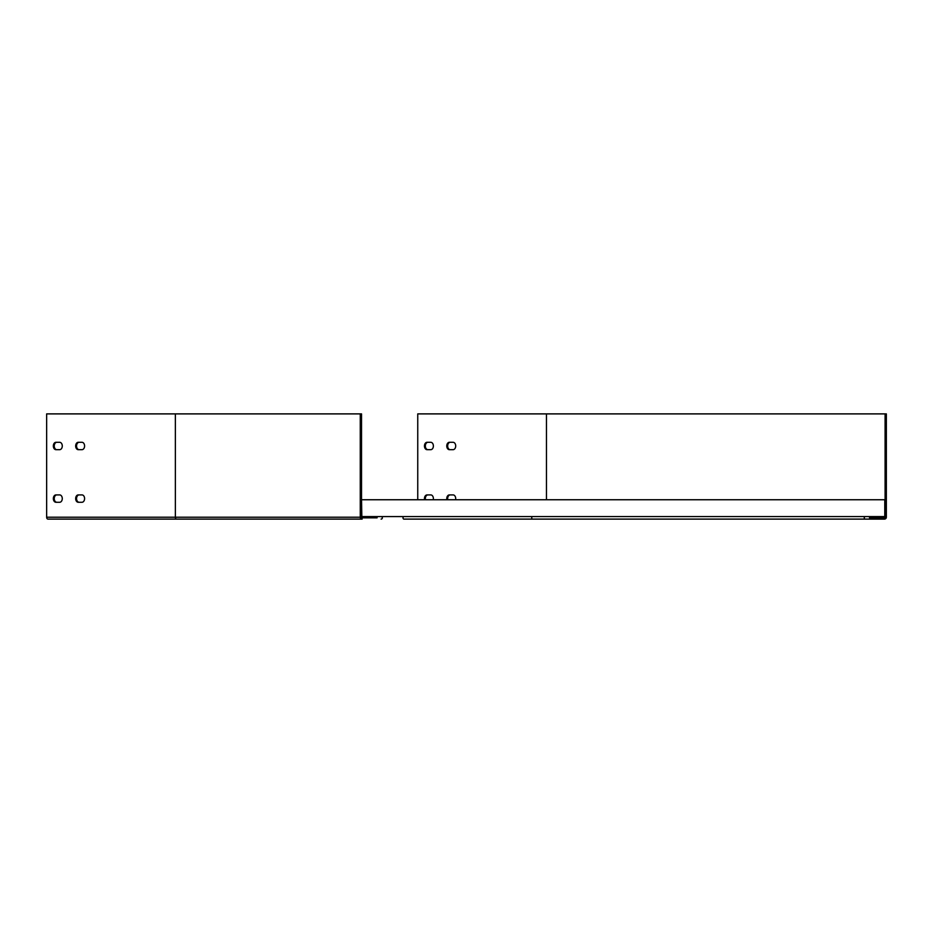 <?xml version="1.0" encoding="UTF-8"?>
<svg xmlns="http://www.w3.org/2000/svg" width="933" height="933" viewBox="0 0 933 933"><rect width="100%" height="100%" fill="white"/><g stroke="black" fill="none" stroke-linecap="round" stroke-linejoin="round"><path stroke-width="1.4" d="M403.919 516.579A1.26 0.898 -90 0 0 403.919 519.11L865.521 519.11A1.26 1.26 0 0 1 864.25 517.85A1.26 1.26 0 0 1 865.521 516.579L869.521 516.579L869.521 517.85L884.461 517.85A0.63 0.63 0 0 0 885.09 517.22L885.09 413.89L886.35 413.89L886.35 517.22A1.889 1.889 0 0 1 884.461 519.11L865.521 519.11L884.461 519.11M546.47 499.75L546.47 413.89L885.09 413.89M427.944 449.671A3.685 2.601 90 0 1 425.343 445.986A3.685 2.601 90 0 1 427.944 442.3M450.266 449.671A3.685 2.601 90 0 1 447.665 445.986A3.685 2.601 90 0 1 450.266 442.3M425.471 499.75A3.685 2.601 90 0 1 427.944 494.91M447.793 499.75A3.685 2.601 90 0 1 450.266 494.91M546.47 413.89L417.751 413.89L417.751 499.75M427.057 449.671A3.685 2.601 90 0 1 424.457 445.986A3.685 2.601 90 0 1 427.057 442.3L430.778 442.3A3.685 2.601 90 0 1 433.379 445.986A3.685 2.601 90 0 1 430.778 449.671L427.057 449.671M449.379 449.671A3.685 2.601 90 0 1 446.767 445.986A3.685 2.601 90 0 1 449.379 442.3L453.1 442.3A3.685 2.601 90 0 1 455.701 445.986A3.685 2.601 90 0 1 453.1 449.671L449.379 449.671M424.585 499.75A3.685 2.601 90 0 1 427.057 494.91L430.778 494.91A3.685 2.601 90 0 1 433.25 499.75M446.907 499.75A3.685 2.601 90 0 1 449.379 494.91L453.1 494.91A3.685 2.601 90 0 1 455.572 499.75M869.521 517.85L884.461 517.85M865.521 516.579L377.095 516.579L377.095 517.85L362.156 517.85A0.63 0.63 0 0 1 361.526 517.22L361.526 413.89L46.65 413.89L46.65 517.22A1.889 1.341 90 0 0 47.991 519.11L362.156 519.11A1.889 1.889 0 0 1 360.266 517.22L175.357 517.22A1.889 1.341 90 0 0 176.699 519.11M360.266 413.89L360.266 517.22M381.096 519.11A1.26 1.26 0 0 0 382.355 517.85A1.26 1.26 0 0 0 381.096 516.579M55.945 449.671A3.685 2.601 90 0 1 53.344 445.986A3.685 2.601 90 0 1 55.945 442.3L59.665 442.3A3.685 2.601 90 0 1 62.278 445.986A3.685 2.601 90 0 1 59.665 449.671L55.945 449.671M78.267 449.671A3.685 2.601 90 0 1 75.666 445.986A3.685 2.601 90 0 1 78.267 442.3L81.987 442.3A3.685 2.601 90 0 1 84.588 445.986A3.685 2.601 90 0 1 81.987 449.671L78.267 449.671M55.945 502.269A3.685 2.601 90 0 1 53.344 498.595A3.685 2.601 90 0 1 55.945 494.91L59.665 494.91A3.685 2.601 90 0 1 62.278 498.595A3.685 2.601 90 0 1 59.665 502.269L55.945 502.269M78.267 502.269A3.685 2.601 90 0 1 75.666 498.595A3.685 2.601 90 0 1 78.267 494.91L81.987 494.91A3.685 2.601 90 0 1 84.588 498.595A3.685 2.601 90 0 1 81.987 502.269L78.267 502.269M56.843 449.671A3.685 2.601 90 0 1 54.242 445.986A3.685 2.601 90 0 1 56.843 442.3M79.165 449.671A3.685 2.601 90 0 1 76.564 445.986A3.685 2.601 90 0 1 79.165 442.3M56.843 502.269A3.685 2.601 90 0 1 54.242 498.595A3.685 2.601 90 0 1 56.843 494.91M79.165 502.269A3.685 2.601 90 0 1 76.564 498.595A3.685 2.601 90 0 1 79.165 494.91M377.095 516.579L361.841 516.579L361.526 499.75M869.521 516.579L884.776 516.579L884.776 499.75L361.841 499.75M869.521 517.22L885.09 517.22M532.626 519.11A1.26 0.898 -90 0 1 532.626 516.579M175.357 413.89L175.357 517.22L46.65 517.22"/></g></svg>
